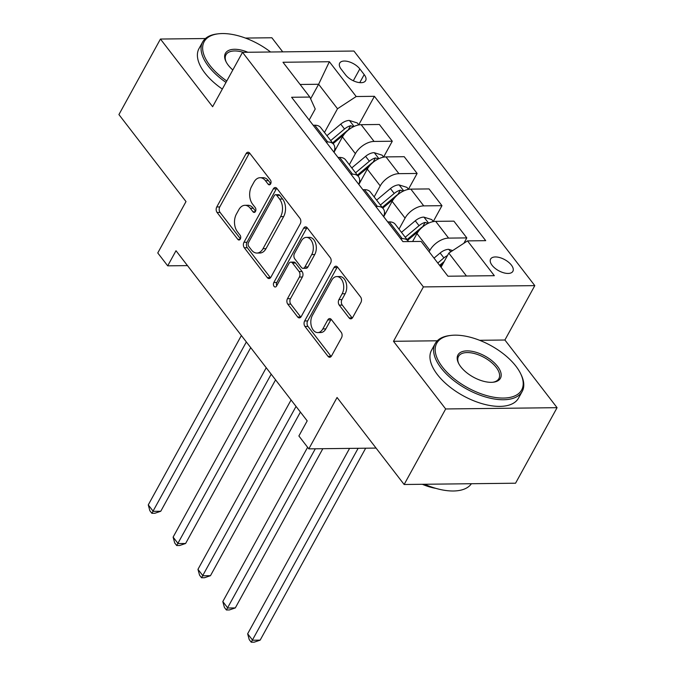<?xml version="1.0" encoding="UTF-8"?>
<svg xmlns="http://www.w3.org/2000/svg" width="676" height="676" viewBox="0 0 676 676"><rect width="100%" height="100%" fill="white"/><g stroke="black" fill="none" stroke-linecap="round" stroke-linejoin="round"><path stroke-width="1.01" d="M270.645 183.88A2.729 1.783 -90.7 0 0 270.417 180.036L249.689 153.148A3.895 2.543 -90.7 0 0 248.016 152.218A3.895 2.543 -90.7 0 0 246.106 153.587L216.759 206.974A3.895 2.543 -90.7 0 0 217.08 212.467L237.808 239.355A2.729 1.783 -90.7 0 0 238.983 240.005A2.729 1.783 -90.7 0 0 240.318 239.05A2.729 1.783 -90.7 0 0 240.09 235.197L237.411 231.716A12.472 8.137 -90.7 0 1 236.38 214.131L238.831 209.687A12.472 8.137 -90.7 0 1 244.932 205.31A12.472 8.137 -90.7 0 1 250.289 208.292L252.968 211.765A2.729 1.783 -90.7 0 0 254.142 212.425A2.729 1.783 -90.7 0 0 255.477 211.461A2.729 1.783 -90.7 0 0 255.258 207.616L252.57 204.135A12.472 8.137 -90.7 0 1 251.548 186.551L253.99 182.097A12.472 8.137 -90.7 0 1 260.091 177.72A12.472 8.137 -90.7 0 1 265.457 180.703L268.135 184.185A2.729 1.783 -90.7 0 0 269.31 184.835A2.729 1.783 -90.7 0 0 270.645 183.88M511.377 265.085A12.709 6.312 28.8 0 0 499.919 257.64A12.709 6.312 28.8 0 0 490.599 259.077A12.709 6.312 28.8 0 0 492.103 265.313A12.709 6.312 28.8 0 0 503.561 272.758A12.709 6.312 28.8 0 0 512.881 271.321A12.709 6.312 28.8 0 0 511.377 265.085M349.103 317.906A3.895 2.543 -90.7 0 0 350.776 318.844A3.895 2.543 -90.7 0 0 352.686 317.475L360.916 302.493A3.895 2.543 -90.7 0 0 360.604 297.001L337.577 267.138A3.895 2.543 -90.7 0 0 335.904 266.209A3.895 2.543 -90.7 0 0 333.995 267.578L304.648 320.965A3.895 2.543 -90.7 0 0 304.969 326.457L327.987 356.311A3.895 2.543 -90.7 0 0 329.668 357.249A3.895 2.543 -90.7 0 0 331.57 355.88L341.515 337.789A3.895 2.543 -90.7 0 0 341.194 332.288L331.341 319.511A3.895 2.543 -90.7 0 0 329.668 318.582A3.895 2.543 -90.7 0 0 327.767 319.951L322.832 328.925A10.427 6.802 -90.7 0 1 317.737 332.584A10.427 6.802 -90.7 0 1 311.475 326.559A10.427 6.802 -90.7 0 1 312.397 315.388L331.713 280.236A10.427 6.802 -90.7 0 1 336.817 276.577A10.427 6.802 -90.7 0 1 343.07 282.602A10.427 6.802 -90.7 0 1 342.149 293.773L338.93 299.637A3.895 2.543 -90.7 0 0 339.251 305.13L349.103 317.906L352.12 317.872A3.895 2.543 -90.7 0 0 352.28 318.066M205.453 38.524L160.449 39.047L118.925 114.582L186.001 201.583L157.761 252.951L167.699 265.837L176.005 250.728L307.191 420.869L298.885 435.978L308.822 448.864L376.067 448.087M437.296 340.788L393.491 341.295L445.67 408.963L404.138 484.498L337.062 397.496L308.822 448.864M393.491 341.295L423.396 286.911L242.523 52.322L353.937 51.038L534.8 285.627L423.396 286.911M160.449 39.047L212.627 106.715L242.523 52.322M300.245 223.798A3.895 2.543 -90.7 0 0 299.924 218.306L276.906 188.452A3.895 2.543 -90.7 0 0 275.233 187.514A3.895 2.543 -90.7 0 0 273.324 188.883L243.977 242.27A3.895 2.543 -90.7 0 0 244.298 247.762L267.316 277.625A3.895 2.543 -90.7 0 0 268.989 278.554A3.895 2.543 -90.7 0 0 270.899 277.185L300.245 223.798M307.242 227.795L330.26 257.649A3.895 2.543 -90.7 0 1 330.581 263.15L301.234 316.537A3.895 2.543 -90.7 0 1 299.324 317.897A3.895 2.543 -90.7 0 1 297.651 316.968L287.799 304.192A3.895 2.543 -90.7 0 1 287.477 298.691L299.384 277.042A3.895 2.543 -90.7 0 0 299.062 271.549L292.531 263.074A3.895 2.543 -90.7 0 0 290.849 262.136A3.895 2.543 -90.7 0 0 288.948 263.505L276.552 286.049A2.729 1.783 -90.7 0 1 275.216 287.004A2.729 1.783 -90.7 0 1 273.586 285.433A2.729 1.783 -90.7 0 1 273.822 282.509L303.659 228.226A3.895 2.543 -90.7 0 1 305.569 226.866A3.895 2.543 -90.7 0 1 307.242 227.795M445.67 408.963L557.075 407.679L515.551 483.213L404.138 484.498M282.729 51.858L271.862 37.763L245.422 38.067M341.152 69.129L345.52 74.808A12.312 6.109 28.8 0 0 356.624 82.024A12.312 6.109 28.8 0 0 365.648 80.63A12.312 6.109 28.8 0 0 364.195 74.588L359.818 68.918A12.312 6.109 28.8 0 0 348.723 61.702A12.312 6.109 28.8 0 0 339.698 63.096A12.312 6.109 28.8 0 0 341.152 69.129M309.16 120.041L315.227 109.005L309.828 97.065L291.61 97.268L402.913 241.628L421.131 241.416L447.96 276.222L494.333 275.69L467.505 240.884L485.714 240.673L374.411 96.313L356.193 96.524L337.51 108.751L324.463 132.471M309.828 97.065L282.99 62.26L329.364 61.727L356.193 96.524M557.075 407.679L504.904 340.011L534.8 285.627M167.699 265.837L187.48 265.609M310.622 98.823L318.624 84.263L300.119 84.475M337.51 108.751L318.624 84.263L329.364 61.727M466.465 276.011L448.813 253.111L441.039 267.248M463.871 243.259L466.812 237.901L448.602 238.113A15.886 9.101 142.4 0 0 429.911 250.331L429.116 251.776M466.812 237.901L453.9 221.145L435.682 221.356A15.886 9.101 142.4 0 0 416.991 233.575L412.622 241.518M433.265 221.508L441.969 205.673L423.751 205.884A15.886 9.101 142.4 0 0 405.068 218.111L399.001 229.139M441.969 205.673L429.049 188.917L410.839 189.128A15.886 9.101 142.4 0 0 392.148 201.355L383.706 216.717M408.422 189.288L417.126 173.453L398.908 173.664A15.886 9.101 142.4 0 0 380.225 185.892L374.158 196.919M417.126 173.453L404.206 156.697L385.988 156.908A15.886 9.101 142.4 0 0 367.305 169.135L358.855 184.489M383.579 157.069L392.283 141.233L374.065 141.436A15.886 9.101 142.4 0 0 355.373 153.663L349.315 164.699M392.283 141.233L379.363 124.477L361.145 124.688A15.886 9.101 142.4 0 0 342.453 136.907L334.012 152.269M358.728 124.84L374.411 96.313M333.936 152.168A15.886 9.101 142.4 0 0 333.631 144.36L320.711 127.603A15.886 9.101 142.4 0 0 314.779 125.221L313.174 125.237M333.631 144.36A15.886 9.101 142.4 0 0 327.691 141.977L326.094 141.994M358.779 184.387A15.886 9.101 142.4 0 0 358.474 176.58L345.554 159.823A15.886 9.101 142.4 0 0 339.622 157.44L338.017 157.457M358.474 176.58A15.886 9.101 142.4 0 0 352.542 174.197L350.937 174.214M383.622 216.607A15.886 9.101 142.4 0 0 383.326 208.808L370.406 192.052A15.886 9.101 142.4 0 0 364.465 189.669L362.86 189.686M383.326 208.808A15.886 9.101 142.4 0 0 377.385 206.417L375.78 206.442M408.532 241.569A15.886 9.101 142.4 0 0 408.169 241.028L395.249 224.271A15.886 9.101 142.4 0 0 389.308 221.889L387.703 221.905M408.169 241.028A15.886 9.101 142.4 0 0 402.228 238.645L400.623 238.662M448.813 253.111L467.505 240.884M504.904 340.011L479.63 340.298M270.755 183.644L268.465 180.669A12.472 8.137 -90.7 0 0 263.099 177.687L260.091 177.72M244.932 205.31L247.94 205.267A12.472 8.137 -90.7 0 1 253.297 208.259L255.596 211.233M249.529 152.953A3.895 2.543 -90.7 0 0 249.123 153.553L219.768 206.932A3.895 2.543 -90.7 0 0 220.089 212.433L240.428 238.814M276.746 188.258A3.895 2.543 -90.7 0 0 276.332 188.849L246.985 242.236A3.895 2.543 -90.7 0 0 247.306 247.729L270.324 277.591A3.895 2.543 -90.7 0 0 270.485 277.777M276.771 195.381A2.729 1.783 -90.7 0 0 275.597 194.73A2.729 1.783 -90.7 0 0 274.262 195.685L248.498 242.549A2.729 1.783 -90.7 0 0 248.726 246.394L251.556 250.061A12.472 8.137 -90.7 0 0 256.914 253.052A12.472 8.137 -90.7 0 0 263.015 248.675L280.625 216.641A12.472 8.137 -90.7 0 0 279.594 199.048L276.771 195.381L279.779 195.347A2.729 1.783 -90.7 0 0 278.605 194.696L275.597 194.73M256.914 253.052L259.922 253.018A12.472 8.137 -90.7 0 0 266.023 248.633L263.015 248.675M279.779 195.347L282.61 199.014A12.472 8.137 -90.7 0 1 283.633 216.607L266.023 248.633M290.849 262.136L293.866 262.102A3.895 2.543 -90.7 0 1 295.539 263.04L302.071 271.515A3.895 2.543 -90.7 0 1 302.392 277.008L290.494 298.657A3.895 2.543 -90.7 0 0 290.815 304.158L300.668 316.934A3.895 2.543 -90.7 0 0 300.828 317.128M307.081 227.601A3.895 2.543 -90.7 0 0 306.667 228.192L276.83 282.467A2.729 1.783 -90.7 0 0 276.721 285.737M311.737 254.582A10.427 6.802 -90.7 0 0 312.65 243.402A10.427 6.802 -90.7 0 0 306.397 237.377A10.427 6.802 -90.7 0 0 301.293 241.036L294.491 253.424A3.895 2.543 -90.7 0 0 294.812 258.916L301.344 267.392A3.895 2.543 -90.7 0 0 303.017 268.33A3.895 2.543 -90.7 0 0 304.927 266.961L311.737 254.582L314.746 254.539A10.427 6.802 -90.7 0 0 315.658 243.368A10.427 6.802 -90.7 0 0 309.405 237.344L306.397 237.377M303.017 268.33L306.034 268.296A3.895 2.543 -90.7 0 0 307.935 266.927L304.927 266.961M314.746 254.539L307.935 266.927M336.817 276.577L339.825 276.543A10.427 6.802 -90.7 0 1 346.078 282.568A10.427 6.802 -90.7 0 1 345.166 293.739L341.946 299.595A3.895 2.543 -90.7 0 0 342.267 305.096L352.12 317.872M317.737 332.584L320.745 332.55A10.427 6.802 -90.7 0 0 325.84 328.882L322.832 328.925M331.181 319.317A3.895 2.543 -90.7 0 0 330.775 319.917L325.84 328.882M337.417 266.944A3.895 2.543 -90.7 0 0 337.011 267.544L307.656 320.923A3.895 2.543 -90.7 0 0 307.977 326.423L331.003 356.277A3.895 2.543 -90.7 0 0 331.164 356.472M358.787 124.925L357.258 122.931L349.247 120.429A10.529 6.033 142.4 0 0 340.738 124.114L326.93 135.673M335.347 149.844A30.386 17.415 142.4 0 0 334.451 150.63M241.383 335.524L148.272 504.896L153.241 511.343L160.77 511.25L250.72 347.633M353.565 126.682L350.565 125.719A10.529 6.033 142.4 0 0 344.515 129.015L330.708 140.574M332.524 142.923L346.602 131.127A5.366 3.076 -37.6 0 1 348.174 130.071L350.565 125.719M333.099 143.667L343.983 134.549M160.77 511.25L154.863 513.27L151.855 513.312L246.351 341.971M151.855 513.312L149.861 510.726L148.272 504.896M383.638 157.145L382.101 155.159L374.09 152.649A10.529 6.033 142.4 0 0 365.589 156.342L351.782 167.893M360.19 182.072A30.386 17.415 142.4 0 0 359.294 182.85M266.234 367.744L173.115 537.116L178.084 543.563L185.613 543.479L275.563 379.853M378.416 158.902L375.408 157.947A10.529 6.033 142.4 0 0 369.358 161.234L355.559 172.794M357.367 175.143L371.454 163.355A5.366 3.076 -37.6 0 1 373.017 162.291L375.408 157.947M357.942 175.887L368.826 166.769M185.613 543.479L179.706 545.498L176.698 545.532L271.203 374.191M176.698 545.532L174.712 542.955L173.115 537.116M408.481 189.364L406.952 187.379L398.941 184.869A10.529 6.033 142.4 0 0 390.432 188.562L376.625 200.121M385.033 214.292A30.386 17.415 142.4 0 0 384.137 215.078M291.077 399.972L197.967 569.344L202.935 575.783L210.464 575.698L300.414 412.081M403.259 191.131L400.251 190.167A10.529 6.033 142.4 0 0 394.209 193.463L380.402 205.014M382.21 207.363L396.297 195.575A5.366 3.076 -37.6 0 1 397.86 194.519L400.251 190.167M382.785 208.107L393.677 198.998M210.464 575.698L204.549 577.718L201.541 577.752L296.046 406.42M201.541 577.752L199.555 575.175L197.967 569.344M433.324 221.593L431.795 219.599L423.784 217.097A10.529 6.033 142.4 0 0 415.275 220.782L401.468 232.341M307.614 447.301L222.81 601.564L227.778 608.011L235.307 607.918L322.832 448.703M428.102 223.35L425.094 222.396A10.529 6.033 142.4 0 0 419.052 225.683L405.245 237.242M407.053 239.591L421.14 227.795A5.366 3.076 -37.6 0 1 422.703 226.739L425.094 222.396M407.628 240.335L418.52 231.217M235.307 607.918L229.401 609.946L226.384 609.98L315.312 448.788M226.384 609.98L224.398 607.403L222.81 601.564M452.675 250.585L448.627 249.317A10.529 6.033 142.4 0 0 440.118 253.01L434.009 258.122M349.576 448.399L247.653 633.784L252.621 640.231L260.15 640.147L365.665 448.213M447.461 255.579A10.529 6.033 142.4 0 0 443.895 257.902L437.786 263.023M439.594 265.372L444.183 261.527M440.169 266.116L442.941 263.801M260.15 640.147L254.244 642.166L251.227 642.2L358.136 448.298M251.227 642.2L249.241 639.623L247.653 633.784M270.569 52.001A48.461 24.057 28.8 0 0 218.433 33.8A48.461 24.057 28.8 0 0 209.906 65.428A48.461 24.057 28.8 0 0 226.773 80.976M225.987 82.404A49.652 24.649 -151.2 0 1 208.504 66.341A49.652 24.649 -151.2 0 1 202.639 41.988A49.652 24.649 -151.2 0 1 217.241 33.935L218.433 33.8M232.823 69.974A24.226 12.024 -151.2 0 1 228.277 65.217A24.226 12.024 -151.2 0 1 225.911 61.457A24.226 12.024 -151.2 0 1 247.881 52.263M222.328 89.055A49.652 24.649 -151.2 0 1 204.853 72.991A49.652 24.649 -151.2 0 1 198.981 48.638L202.639 41.988M243.216 52.314A23.035 11.433 28.8 0 0 225.961 54.815A23.035 11.433 28.8 0 0 226.19 62.006M515.923 366.189A48.461 24.057 28.8 0 0 450.977 335.406A48.461 24.057 28.8 0 0 442.459 367.034A48.461 24.057 28.8 0 0 498.846 397.885A48.461 24.057 28.8 0 0 520.655 373.71A48.461 24.057 28.8 0 0 515.923 366.189M520.655 373.71L521.171 374.791A49.652 24.649 -151.2 0 1 522.202 391.438A49.652 24.649 -151.2 0 1 485.807 397.057A49.652 24.649 -151.2 0 1 441.056 367.955A49.652 24.649 -151.2 0 1 435.183 343.602A49.652 24.649 -151.2 0 1 449.785 335.55L450.977 335.406M497.561 366.4A24.226 12.024 -151.2 0 1 493.294 382.21A24.226 12.024 -151.2 0 1 460.821 366.823A24.226 12.024 -151.2 0 1 458.455 363.063A24.226 12.024 -151.2 0 1 469.364 350.971A24.226 12.024 -151.2 0 1 497.561 366.4M492.686 382.27A23.035 11.433 28.8 0 0 498.88 378.619A23.035 11.433 28.8 0 0 496.159 367.313A23.035 11.433 28.8 0 0 475.389 353.81A23.035 11.433 28.8 0 0 458.505 356.421A23.035 11.433 28.8 0 0 458.734 363.612M522.202 391.438L518.543 398.079A49.652 24.649 -151.2 0 1 482.157 403.699A49.652 24.649 -151.2 0 1 437.397 374.597A49.652 24.649 -151.2 0 1 431.533 350.244L435.183 343.602M435.843 488.359A35.743 17.745 -151.2 0 1 422.348 484.295M471.392 483.729A49.652 24.649 -151.2 0 1 424.562 484.269M429.911 250.331L416.991 233.575M405.068 218.111L392.148 201.355M380.225 185.892L367.305 169.135M355.373 153.663L342.453 136.907M327.691 141.977L314.779 125.221M374.065 141.436L361.145 124.688M398.908 173.664L385.988 156.908M352.542 174.197L339.622 157.44M423.751 205.884L410.839 189.128M377.385 206.417L364.465 189.669M448.602 238.113L435.682 221.356M402.228 238.645L389.308 221.889M353.311 80.765L359.818 68.918M359.767 82.633L364.195 74.588M268.465 180.669L265.457 180.703M255.3 211.74L252.968 211.765M253.297 208.259L250.289 208.292M240.141 239.321L237.808 239.355M220.089 212.433L217.08 212.467M219.768 206.932L216.759 206.974M249.123 153.553L246.106 153.587M270.468 184.159L268.135 184.185M270.324 277.591L267.316 277.625M247.306 247.729L244.298 247.762M246.985 242.236L243.977 242.27M276.332 188.849L273.324 188.883M283.633 216.607L280.625 216.641M282.61 199.014L279.594 199.048M300.668 316.934L297.651 316.968M290.815 304.158L287.799 304.192M290.494 298.657L287.477 298.691M302.392 277.008L299.384 277.042M302.071 271.515L299.062 271.549M295.539 263.04L292.531 263.074M276.83 282.467L273.822 282.509M306.667 228.192L303.659 228.226M342.267 305.096L339.251 305.13M341.946 299.595L338.93 299.637M345.166 293.739L342.149 293.773M330.775 319.917L327.767 319.951M331.003 356.277L327.987 356.311M307.977 326.423L304.969 326.457M307.656 320.923L304.648 320.965M337.011 267.544L333.995 267.578M354.047 126.454L349.45 120.489M335.668 149.252L334.806 148.129M344.515 129.015L340.738 124.114M378.898 158.683L374.293 152.708M360.519 181.472L359.649 180.348M369.358 161.234L365.589 156.342M403.741 190.902L399.136 184.937M385.362 213.701L384.492 212.577M394.209 193.463L390.432 188.562M428.584 223.122L423.987 217.157M419.052 225.683L415.275 220.782M450.731 251.852L448.83 249.376M443.895 257.902L440.118 253.01"/></g></svg>
